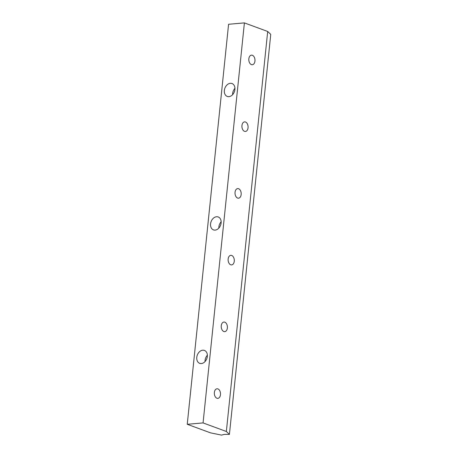 <?xml version="1.0" encoding="UTF-8"?>
<svg xmlns="http://www.w3.org/2000/svg" width="458" height="458" viewBox="0 0 458 458"><rect width="100%" height="100%" fill="white"/><g stroke="black" fill="none" stroke-linecap="round" stroke-linejoin="round"><path stroke-width="0.69" d="M216.937 398.242A4.815 3.074 -94.9 0 1 214.327 393.136A4.815 3.074 -94.9 0 1 217.006 388.773A4.815 3.074 -94.9 0 1 217.899 388.899A4.815 3.074 -94.9 0 1 220.51 394.006A4.815 3.074 -94.9 0 1 217.836 398.368A4.815 3.074 -94.9 0 1 216.937 398.242M251.413 64.612A4.815 3.074 -94.9 0 1 248.803 59.511A4.815 3.074 -94.9 0 1 251.482 55.149A4.815 3.074 -94.9 0 1 252.381 55.275A4.815 3.074 -94.9 0 1 254.986 60.376A4.815 3.074 -94.9 0 1 252.312 64.738A4.815 3.074 -94.9 0 1 251.413 64.612M244.52 131.337A4.815 3.074 -94.9 0 1 241.91 126.236A4.815 3.074 -94.9 0 1 244.583 121.874A4.815 3.074 -94.9 0 1 245.482 122A4.815 3.074 -94.9 0 1 248.093 127.101A4.815 3.074 -94.9 0 1 245.414 131.469A4.815 3.074 -94.9 0 1 244.52 131.337M237.622 198.068A4.815 3.074 -94.9 0 1 235.011 192.961A4.815 3.074 -94.9 0 1 237.691 188.599A4.815 3.074 -94.9 0 1 238.589 188.725A4.815 3.074 -94.9 0 1 241.2 193.826A4.815 3.074 -94.9 0 1 238.521 198.194A4.815 3.074 -94.9 0 1 237.622 198.068M230.729 264.793A4.815 3.074 -94.9 0 1 228.118 259.686A4.815 3.074 -94.9 0 1 230.792 255.324A4.815 3.074 -94.9 0 1 231.691 255.45A4.815 3.074 -94.9 0 1 234.301 260.556A4.815 3.074 -94.9 0 1 231.628 264.919A4.815 3.074 -94.9 0 1 230.729 264.793M223.83 331.518A4.815 3.074 -94.9 0 1 221.225 326.411A4.815 3.074 -94.9 0 1 223.899 322.048A4.815 3.074 -94.9 0 1 224.798 322.174A4.815 3.074 -94.9 0 1 227.408 327.281A4.815 3.074 -94.9 0 1 224.729 331.644A4.815 3.074 -94.9 0 1 223.83 331.518M202.739 350.204A6.876 5.067 110.2 0 1 204.428 350.422A6.876 5.067 110.2 0 1 207.136 357.532A6.876 5.067 110.2 0 1 201.36 363.549A6.876 5.067 110.2 0 1 199.677 363.331A6.876 5.067 110.2 0 1 196.963 356.221A6.876 5.067 110.2 0 1 202.739 350.204M216.531 216.754A6.876 5.067 110.2 0 1 218.22 216.972A6.876 5.067 110.2 0 1 220.928 224.082A6.876 5.067 110.2 0 1 215.151 230.099A6.876 5.067 110.2 0 1 213.468 229.882A6.876 5.067 110.2 0 1 210.754 222.771A6.876 5.067 110.2 0 1 216.531 216.754M230.322 83.304A6.876 5.067 110.2 0 1 232.006 83.522A6.876 5.067 110.2 0 1 234.719 90.632A6.876 5.067 110.2 0 1 228.943 96.649A6.876 5.067 110.2 0 1 227.254 96.432A6.876 5.067 110.2 0 1 224.546 89.321A6.876 5.067 110.2 0 1 230.322 83.304M232.612 94.669A6.876 5.067 110.2 0 1 234.943 88.337M203.066 422.917L226.355 431.488L229.418 434.413L270.752 34.396L267.69 31.47L244.4 22.9L228.582 24.268L187.248 424.285L203.066 422.917L244.4 22.9M229.418 434.413L224.431 434.379L221.506 435.1L210.537 432.862L187.248 424.285M218.821 228.118A6.876 5.067 110.2 0 1 221.151 221.786M205.029 361.568A6.876 5.067 110.2 0 1 207.359 355.236M226.355 431.488L267.69 31.47"/></g></svg>
